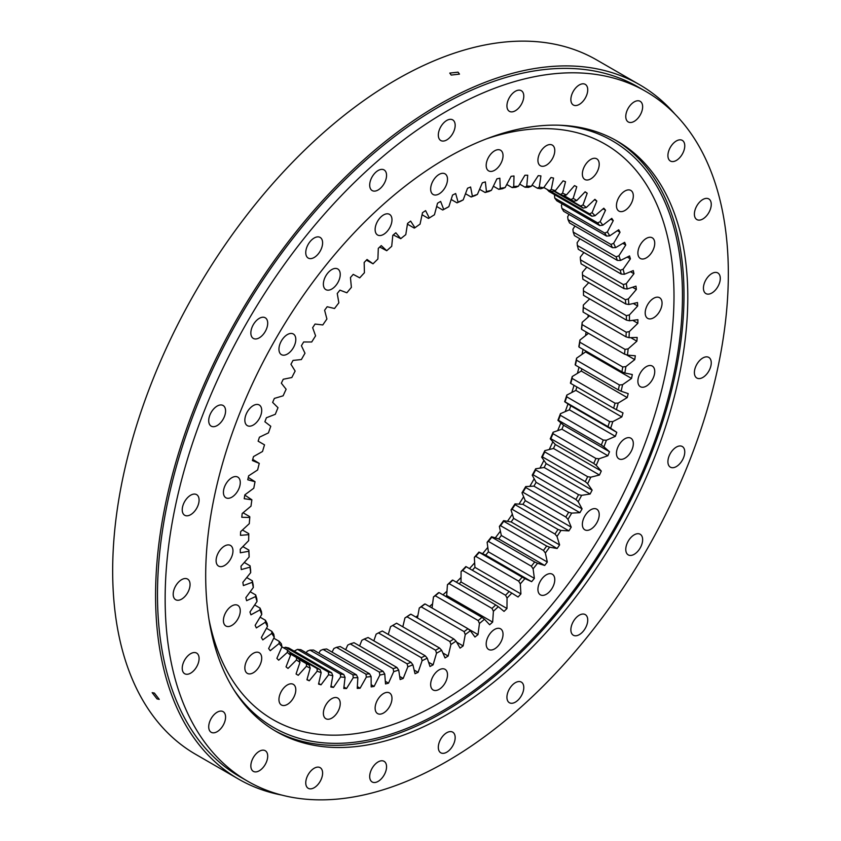 <?xml version="1.0" encoding="UTF-8"?>
<svg xmlns="http://www.w3.org/2000/svg" width="841" height="841" viewBox="0 0 841 841"><rect width="100%" height="100%" fill="white"/><g stroke="black" fill="none" stroke-linecap="round" stroke-linejoin="round"><path stroke-width="1.26" d="M439.076 202.313A281.199 162.355 -60 0 1 440.631 201.419L443.722 209.43A269.278 155.469 -60 0 1 448.852 206.686L452.574 195.049A281.199 162.355 -60 0 1 455.664 193.535L458.103 202.155A269.278 155.469 -60 0 1 463.202 199.885L467.533 188.247A281.199 162.355 -60 0 1 470.603 187.017L472.379 196.205A269.278 155.469 -60 0 1 477.415 194.408L482.335 182.833A281.199 162.355 -60 0 1 485.362 181.898L486.455 191.601A269.278 155.469 -60 0 1 491.417 190.297L496.894 178.849A281.199 162.355 -60 0 1 499.848 178.208L500.269 188.373A269.278 155.469 -60 0 1 505.115 187.564L511.107 176.316A281.199 162.355 -60 0 1 513.998 175.979L513.735 186.544A269.278 155.469 -60 0 1 518.424 186.229L524.921 175.243A281.199 162.355 -60 0 1 527.717 175.212L526.76 186.113A269.278 155.469 -60 0 1 531.291 186.303L538.24 175.653A281.199 162.355 -60 0 1 540.921 175.916L539.291 187.101A269.278 155.469 -60 0 1 543.622 187.785L550.992 177.514A281.199 162.355 -60 0 1 553.546 178.082L551.254 189.488A269.278 155.469 -60 0 1 555.365 190.665L563.102 180.847A281.199 162.355 -60 0 1 565.509 181.709L562.566 193.251A269.278 155.469 -60 0 1 566.435 194.933L574.498 185.609A281.199 162.355 -60 0 1 576.758 186.765L573.173 198.392A269.278 155.469 -60 0 1 576.779 200.547L585.126 191.78A281.199 162.355 -60 0 1 587.207 193.23L583.013 204.868A269.278 155.469 -60 0 1 586.324 207.496L594.913 199.328A281.199 162.355 -60 0 1 596.816 201.052L592.032 212.647A269.278 155.469 -60 0 1 595.039 215.727L603.806 208.211A281.199 162.355 -60 0 1 605.52 210.208L600.169 221.677A269.278 155.469 -60 0 1 602.85 225.199L611.754 218.376A281.199 162.355 -60 0 1 613.268 220.626L607.381 231.916A269.278 155.469 -60 0 1 609.725 235.848L618.713 229.761A281.199 162.355 -60 0 1 620.027 232.253L613.636 243.301A269.278 155.469 -60 0 1 615.623 247.622L624.653 242.303A281.199 162.355 -60 0 1 625.746 245.025L618.892 255.769A269.278 155.469 -60 0 1 620.511 260.458L629.52 255.937A281.199 162.355 -60 0 1 630.393 258.87L623.118 269.236A269.278 155.469 -60 0 1 624.369 274.271L633.294 270.571A281.199 162.355 -60 0 1 633.935 273.714L626.282 283.638A269.278 155.469 -60 0 1 627.155 288.989L635.964 286.14A281.199 162.355 -60 0 1 636.374 289.451L628.374 298.891A269.278 155.469 -60 0 1 628.858 304.516L637.499 302.529A281.199 162.355 -60 0 1 637.678 306.008L629.394 314.912A269.278 155.469 -60 0 1 629.488 320.778L637.909 319.675A281.199 162.355 -60 0 1 637.846 323.291L629.31 331.596A269.278 155.469 -60 0 1 629.015 337.683L637.173 337.451A281.199 162.355 -60 0 1 636.879 341.194L628.143 348.857A269.278 155.469 -60 0 1 627.46 355.123L635.302 355.775A281.199 162.355 -60 0 1 634.766 359.612L625.893 366.592A269.278 155.469 -60 0 1 624.831 373.005L632.306 374.529A281.199 162.355 -60 0 1 631.549 378.45L622.571 384.694A269.278 155.469 -60 0 1 621.131 391.223L628.195 393.62A281.199 162.355 -60 0 1 627.218 397.583L618.198 403.081A269.278 155.469 -60 0 1 616.39 409.672L623.013 412.92A281.199 162.355 -60 0 1 621.814 416.926L612.805 421.625A269.278 155.469 -60 0 1 610.64 428.248L616.779 432.337A281.199 162.355 -60 0 1 615.36 436.353L606.403 440.232A269.278 155.469 -60 0 1 603.901 446.855L609.515 451.754A281.199 162.355 -60 0 1 607.896 455.748L599.055 458.787A269.278 155.469 -60 0 1 596.216 465.367L601.283 471.055A281.199 162.355 -60 0 1 599.475 475.007L590.792 477.183A269.278 155.469 -60 0 1 587.628 483.691L592.127 490.124A281.199 162.355 -60 0 1 590.119 494.024L581.657 495.328A269.278 155.469 -60 0 1 578.198 501.709L582.088 508.868A281.199 162.355 -60 0 1 579.912 512.684L571.701 513.105A269.278 155.469 -60 0 1 567.969 519.339L571.228 527.17A281.199 162.355 -60 0 1 568.894 530.881L560.989 530.429A269.278 155.469 -60 0 1 556.994 536.463L559.612 544.926A281.199 162.355 -60 0 1 557.131 548.511L549.572 547.176A269.278 155.469 -60 0 1 545.346 552.989L547.312 562.03A281.199 162.355 -60 0 1 544.695 565.467L537.525 563.26A269.278 155.469 -60 0 1 533.099 568.821L534.382 578.387A281.199 162.355 -60 0 1 531.649 581.667L524.921 578.597A269.278 155.469 -60 0 1 520.306 583.875L520.915 593.914A281.199 162.355 -60 0 1 518.077 597.005L511.822 593.105A269.278 155.469 -60 0 1 507.049 598.046L506.976 608.506A281.199 162.355 -60 0 1 504.043 611.396L498.303 606.676A269.278 155.469 -60 0 1 493.404 611.27L492.647 622.098A281.199 162.355 -60 0 1 489.651 624.758L484.448 619.249A269.278 155.469 -60 0 1 479.444 623.475L478.014 634.587A281.199 162.355 -60 0 1 474.965 637.026L470.329 630.75A269.278 155.469 -60 0 1 465.252 634.577L463.149 645.92A281.199 162.355 -60 0 1 460.069 648.106L456.043 641.105A269.278 155.469 -60 0 1 450.923 644.511L448.158 656.033A281.199 162.355 -60 0 1 445.057 657.956L441.651 650.272A269.278 155.469 -60 0 1 439.076 651.775A269.278 155.469 -60 0 1 436.511 653.236L433.104 664.853A281.199 162.355 -60 0 1 430.003 666.503L427.239 658.188A269.278 155.469 -60 0 1 422.119 660.69L418.093 672.337A281.199 162.355 -60 0 1 415.012 673.715L412.899 664.8A269.278 155.469 -60 0 1 407.822 666.839L403.196 678.456A281.199 162.355 -60 0 1 400.148 679.539L398.718 670.077A269.278 155.469 -60 0 1 393.714 671.633L388.51 683.155A281.199 162.355 -60 0 1 385.514 683.943L384.757 673.998A269.278 155.469 -60 0 1 379.859 675.06L374.108 686.414A281.199 162.355 -60 0 1 371.186 686.908L371.112 676.532A269.278 155.469 -60 0 1 366.34 677.1L360.085 688.222A281.199 162.355 -60 0 1 357.246 688.411L357.856 677.657A269.278 155.469 -60 0 1 353.241 677.72L346.513 688.548A281.199 162.355 -60 0 1 343.78 688.443L345.062 677.383A269.278 155.469 -60 0 1 340.626 676.942L333.467 687.412A281.199 162.355 -60 0 1 330.849 687.002L332.805 675.701A269.278 155.469 -60 0 1 328.589 674.766L321.031 684.816A281.199 162.355 -60 0 1 318.55 684.101L321.167 672.621A269.278 155.469 -60 0 1 317.173 671.192L309.267 680.768A281.199 162.355 -60 0 1 306.933 679.759L310.192 668.164A269.278 155.469 -60 0 1 306.46 666.24L298.25 675.302A281.199 162.355 -60 0 1 296.074 673.998L299.964 662.351A269.278 155.469 -60 0 1 296.505 659.954L288.032 668.427A281.199 162.355 -60 0 1 286.035 666.85L290.534 655.213A269.278 155.469 -60 0 1 287.37 652.364L278.686 660.206A281.199 162.355 -60 0 1 276.878 658.345L281.945 646.803A269.278 155.469 -60 0 1 279.107 643.512L270.255 650.682A281.199 162.355 -60 0 1 268.636 648.558L274.261 637.163A269.278 155.469 -60 0 1 271.748 633.441L262.802 639.896A281.199 162.355 -60 0 1 261.383 637.52L267.522 626.345A269.278 155.469 -60 0 1 265.357 622.214L256.347 627.922A281.199 162.355 -60 0 1 255.149 625.315L261.772 614.414A269.278 155.469 -60 0 1 259.964 609.904L250.944 614.824A281.199 162.355 -60 0 1 249.956 611.996L257.031 601.441A269.278 155.469 -60 0 1 255.59 596.574L246.613 600.684A281.199 162.355 -60 0 1 245.856 597.646L253.33 587.491A269.278 155.469 -60 0 1 252.268 582.298L243.385 585.578A281.199 162.355 -60 0 1 242.86 582.34L250.692 572.647A269.278 155.469 -60 0 1 250.019 567.16L241.283 569.578A281.199 162.355 -60 0 1 240.989 566.182L249.136 557.005A269.278 155.469 -60 0 1 248.852 551.254L240.316 552.8A281.199 162.355 -60 0 1 240.253 549.247L248.673 540.647A269.278 155.469 -60 0 1 248.768 534.655L240.484 535.328A281.199 162.355 -60 0 1 240.652 531.649L249.293 523.659A269.278 155.469 -60 0 1 249.788 517.478L241.787 517.268A281.199 162.355 -60 0 1 242.197 513.473L251.007 506.145A269.278 155.469 -60 0 1 251.88 499.796L244.216 498.713A281.199 162.355 -60 0 1 244.857 494.834L253.793 488.211A269.278 155.469 -60 0 1 255.044 481.735L247.769 479.78A281.199 162.355 -60 0 1 248.642 475.827L257.64 469.951A269.278 155.469 -60 0 1 259.27 463.391L252.416 460.563A281.199 162.355 -60 0 1 253.509 456.579L262.529 451.48A269.278 155.469 -60 0 1 264.526 444.857L258.134 441.189A281.199 162.355 -60 0 1 259.449 437.183L268.437 432.894A269.278 155.469 -60 0 1 270.77 426.261L264.883 421.762A281.199 162.355 -60 0 1 266.408 417.756L275.312 414.298A269.278 155.469 -60 0 1 277.993 407.696L272.642 402.397A281.199 162.355 -60 0 1 274.355 398.413L283.123 395.806A269.278 155.469 -60 0 1 286.129 389.257L281.346 383.191A281.199 162.355 -60 0 1 283.249 379.259L291.838 377.514A269.278 155.469 -60 0 1 295.149 371.07L290.944 364.269A281.199 162.355 -60 0 1 293.036 360.411L301.383 359.549A269.278 155.469 -60 0 1 304.989 353.231L301.404 345.735A281.199 162.355 -60 0 1 303.664 341.972L311.727 341.982A269.278 155.469 -60 0 1 315.596 335.843L312.652 327.696A281.199 162.355 -60 0 1 315.06 324.048L322.797 324.941A269.278 155.469 -60 0 1 326.907 319.012L324.615 310.255A281.199 162.355 -60 0 1 327.17 306.734L334.529 308.51A269.278 155.469 -60 0 1 338.86 302.823L337.241 293.509A281.199 162.355 -60 0 1 339.922 290.145L346.87 292.784A269.278 155.469 -60 0 1 351.391 287.37L350.445 277.551A281.199 162.355 -60 0 1 353.241 274.366L359.727 277.856A269.278 155.469 -60 0 1 364.426 272.747L364.164 262.487A281.199 162.355 -60 0 1 367.044 259.491L373.047 263.811A269.278 155.469 -60 0 1 377.893 259.028L378.303 248.379A281.199 162.355 -60 0 1 381.267 245.604L386.744 250.723A269.278 155.469 -60 0 1 391.706 246.308L392.8 235.333A281.199 162.355 -60 0 1 395.827 232.778L400.736 238.676A269.278 155.469 -60 0 1 405.783 234.65L407.559 223.412A281.199 162.355 -60 0 1 410.629 221.099L414.96 227.743A269.278 155.469 -60 0 1 420.058 224.126L422.497 212.689A281.199 162.355 -60 0 1 425.588 210.628L429.309 217.977A269.278 155.469 -60 0 1 434.44 214.781L437.53 203.217A281.199 162.355 -60 0 1 439.076 202.313M331.806 289.031A11.921 6.886 -60 0 1 325.845 289.619A11.921 6.886 -60 0 1 324.016 280.064A11.921 6.886 -60 0 1 331.806 269.562A11.921 6.886 -60 0 1 337.767 268.973A11.921 6.886 -60 0 1 339.596 278.529A11.921 6.886 -60 0 1 331.806 289.031M287.37 354.05A11.921 6.886 -60 0 1 281.409 354.639A11.921 6.886 -60 0 1 279.59 345.094A11.921 6.886 -60 0 1 287.37 334.581A11.921 6.886 -60 0 1 293.33 333.993A11.921 6.886 -60 0 1 295.159 343.548A11.921 6.886 -60 0 1 287.37 354.05M253.278 425.041A11.921 6.886 -60 0 1 247.317 425.63A11.921 6.886 -60 0 1 245.488 416.085A11.921 6.886 -60 0 1 253.278 405.583A11.921 6.886 -60 0 1 259.238 404.984A11.921 6.886 -60 0 1 261.067 414.539A11.921 6.886 -60 0 1 253.278 425.041M231.843 497.168A11.921 6.886 -60 0 1 225.882 497.756A11.921 6.886 -60 0 1 224.063 488.211A11.921 6.886 -60 0 1 231.843 477.699A11.921 6.886 -60 0 1 237.803 477.11A11.921 6.886 -60 0 1 239.632 486.666A11.921 6.886 -60 0 1 231.843 497.168M224.536 565.509A11.921 6.886 -60 0 1 218.576 566.098A11.921 6.886 -60 0 1 216.747 556.542A11.921 6.886 -60 0 1 224.536 546.04A11.921 6.886 -60 0 1 230.497 545.452A11.921 6.886 -60 0 1 232.326 555.007A11.921 6.886 -60 0 1 224.536 565.509M231.843 625.41A11.921 6.886 -60 0 1 225.882 625.998A11.921 6.886 -60 0 1 224.063 616.442A11.921 6.886 -60 0 1 231.843 605.941A11.921 6.886 -60 0 1 237.803 605.352A11.921 6.886 -60 0 1 239.632 614.897A11.921 6.886 -60 0 1 231.843 625.41M253.278 672.779A11.921 6.886 -60 0 1 247.317 673.368A11.921 6.886 -60 0 1 245.488 663.822A11.921 6.886 -60 0 1 253.278 653.32A11.921 6.886 -60 0 1 259.238 652.721A11.921 6.886 -60 0 1 261.067 662.277A11.921 6.886 -60 0 1 253.278 672.779M287.37 704.401A11.921 6.886 -60 0 1 281.409 704.989A11.921 6.886 -60 0 1 279.59 695.444A11.921 6.886 -60 0 1 287.37 684.942A11.921 6.886 -60 0 1 293.33 684.353A11.921 6.886 -60 0 1 295.159 693.899A11.921 6.886 -60 0 1 287.37 704.401M331.806 718.119A11.921 6.886 -60 0 1 325.845 718.708A11.921 6.886 -60 0 1 324.016 709.163A11.921 6.886 -60 0 1 331.806 698.65A11.921 6.886 -60 0 1 337.767 698.062A11.921 6.886 -60 0 1 339.596 707.617A11.921 6.886 -60 0 1 331.806 718.119M383.549 713A11.921 6.886 -60 0 1 377.588 713.588A11.921 6.886 -60 0 1 375.769 704.033A11.921 6.886 -60 0 1 383.549 693.531A11.921 6.886 -60 0 1 389.509 692.942A11.921 6.886 -60 0 1 391.338 702.487A11.921 6.886 -60 0 1 383.549 713M439.076 689.378A11.921 6.886 -60 0 1 433.115 689.967A11.921 6.886 -60 0 1 431.296 680.411A11.921 6.886 -60 0 1 439.076 669.909A11.921 6.886 -60 0 1 445.036 669.32A11.921 6.886 -60 0 1 446.865 678.876A11.921 6.886 -60 0 1 439.076 689.378M494.613 648.874A11.921 6.886 -60 0 1 488.653 649.462A11.921 6.886 -60 0 1 486.823 639.917A11.921 6.886 -60 0 1 494.613 629.415A11.921 6.886 -60 0 1 500.563 628.826A11.921 6.886 -60 0 1 502.392 638.372A11.921 6.886 -60 0 1 494.613 648.874M546.356 594.251A11.921 6.886 -60 0 1 540.395 594.839A11.921 6.886 -60 0 1 538.566 585.294A11.921 6.886 -60 0 1 546.356 574.792A11.921 6.886 -60 0 1 552.316 574.203A11.921 6.886 -60 0 1 554.135 583.749A11.921 6.886 -60 0 1 546.356 594.251M590.781 529.231A11.921 6.886 -60 0 1 584.831 529.819A11.921 6.886 -60 0 1 583.002 520.264A11.921 6.886 -60 0 1 590.781 509.762A11.921 6.886 -60 0 1 596.742 509.173A11.921 6.886 -60 0 1 598.571 518.729A11.921 6.886 -60 0 1 590.781 529.231M624.884 458.24A11.921 6.886 -60 0 1 618.923 458.829A11.921 6.886 -60 0 1 617.094 449.273A11.921 6.886 -60 0 1 624.884 438.771A11.921 6.886 -60 0 1 630.845 438.182A11.921 6.886 -60 0 1 632.674 447.738A11.921 6.886 -60 0 1 624.884 458.24M646.319 386.114A11.921 6.886 -60 0 1 640.358 386.702A11.921 6.886 -60 0 1 638.529 377.157A11.921 6.886 -60 0 1 646.319 366.644A11.921 6.886 -60 0 1 652.28 366.056A11.921 6.886 -60 0 1 654.098 375.612A11.921 6.886 -60 0 1 646.319 386.114M653.625 317.772A11.921 6.886 -60 0 1 647.665 318.361A11.921 6.886 -60 0 1 645.835 308.815A11.921 6.886 -60 0 1 653.625 298.313A11.921 6.886 -60 0 1 659.586 297.714A11.921 6.886 -60 0 1 661.415 307.27A11.921 6.886 -60 0 1 653.625 317.772M646.319 257.872A11.921 6.886 -60 0 1 640.358 258.471A11.921 6.886 -60 0 1 638.529 248.915A11.921 6.886 -60 0 1 646.319 238.413A11.921 6.886 -60 0 1 652.28 237.824A11.921 6.886 -60 0 1 654.098 247.37A11.921 6.886 -60 0 1 646.319 257.872M624.884 210.502A11.921 6.886 -60 0 1 618.923 211.091A11.921 6.886 -60 0 1 617.094 201.535A11.921 6.886 -60 0 1 624.884 191.033A11.921 6.886 -60 0 1 630.845 190.444A11.921 6.886 -60 0 1 632.674 200A11.921 6.886 -60 0 1 624.884 210.502M590.781 178.881A11.921 6.886 -60 0 1 584.831 179.469A11.921 6.886 -60 0 1 583.002 169.914A11.921 6.886 -60 0 1 590.781 159.412A11.921 6.886 -60 0 1 596.742 158.823A11.921 6.886 -60 0 1 598.571 168.379A11.921 6.886 -60 0 1 590.781 178.881M546.356 165.162A11.921 6.886 -60 0 1 540.395 165.751A11.921 6.886 -60 0 1 538.566 156.205A11.921 6.886 -60 0 1 546.356 145.693A11.921 6.886 -60 0 1 552.316 145.104A11.921 6.886 -60 0 1 554.135 154.66A11.921 6.886 -60 0 1 546.356 165.162M494.613 170.281A11.921 6.886 -60 0 1 488.653 170.881A11.921 6.886 -60 0 1 486.823 161.325A11.921 6.886 -60 0 1 494.613 150.823A11.921 6.886 -60 0 1 500.563 150.234A11.921 6.886 -60 0 1 502.392 159.779A11.921 6.886 -60 0 1 494.613 170.281M383.549 234.408A11.921 6.886 -60 0 1 377.588 234.996A11.921 6.886 -60 0 1 375.769 225.441A11.921 6.886 -60 0 1 383.549 214.939A11.921 6.886 -60 0 1 389.509 214.35A11.921 6.886 -60 0 1 391.338 223.906A11.921 6.886 -60 0 1 383.549 234.408M439.076 193.903A11.921 6.886 -60 0 1 433.115 194.492A11.921 6.886 -60 0 1 431.296 184.946A11.921 6.886 -60 0 1 439.076 174.434A11.921 6.886 -60 0 1 445.036 173.845A11.921 6.886 -60 0 1 446.865 183.401A11.921 6.886 -60 0 1 439.076 193.903M439.496 647.98L396.584 623.213A267.112 154.218 -60 0 1 394.639 624.348A267.112 154.218 -60 0 1 392.694 625.462L435.596 650.23A267.112 154.218 120 0 0 437.551 649.115A267.112 154.218 120 0 0 439.496 647.98L441.651 650.272M588.753 282.639L583.412 288.368L583.433 290.87A267.112 154.218 -60 0 1 583.507 295.328L626.419 320.106A267.112 154.218 120 0 0 626.345 315.648L583.433 290.87M586.818 267.144L582.403 272.347L582.477 274.954A267.112 154.218 -60 0 1 582.845 279.223L625.757 304A267.112 154.218 120 0 0 625.389 299.732L582.477 274.954M583.854 252.5L580.311 257.094L580.437 259.795A267.112 154.218 -60 0 1 581.099 263.843L624.011 288.621A267.112 154.218 120 0 0 623.349 284.573L580.437 259.795M579.891 238.77L577.136 242.692L577.347 245.467A267.112 154.218 -60 0 1 578.293 249.283L621.205 274.061A267.112 154.218 120 0 0 620.248 270.245L577.347 245.467M574.939 226.05L572.921 229.225L573.194 232.063A267.112 154.218 -60 0 1 574.435 235.617L617.336 260.395A267.112 154.218 120 0 0 616.106 256.841L573.194 232.063M569.021 214.402L567.664 216.757L568.032 219.659A267.112 154.218 -60 0 1 569.536 222.939L612.448 247.706A267.112 154.218 120 0 0 610.944 244.437L568.032 219.659M562.177 203.9L561.41 205.372L561.872 208.326A267.112 154.218 -60 0 1 563.649 211.301L606.55 236.069A267.112 154.218 120 0 0 604.784 233.094L561.872 208.326M554.45 194.597L554.755 198.119A267.112 154.218 -60 0 1 556.784 200.778L599.696 225.556A267.112 154.218 120 0 0 597.657 222.897L554.755 198.119M294.161 651.123L297.493 649.378A267.112 154.218 -60 0 0 300.857 649.704L343.769 674.482L345.062 677.383M306.25 652.816L307.259 651.176L310.024 650.093A267.112 154.218 -60 0 0 313.525 650.04L356.437 674.818L357.856 677.657M318.907 653.152L320.368 650.556L323.039 649.41A267.112 154.218 -60 0 0 326.655 648.979L369.567 673.757L371.112 676.532M332.069 652.101L333.877 648.516L336.463 647.328A267.112 154.218 -60 0 0 340.174 646.529L383.086 671.297L384.757 673.998M345.662 649.694L347.732 645.089L350.213 643.88A267.112 154.218 -60 0 0 354.008 642.703L396.92 667.47L398.718 670.077M359.612 645.93L361.851 640.295L364.227 639.055A267.112 154.218 -60 0 0 368.074 637.51L410.986 662.288L412.899 664.8M373.835 640.842L376.148 634.146L378.418 632.905A267.112 154.218 -60 0 0 382.298 631.002L425.21 655.78L427.239 658.188M388.269 634.45L390.539 626.692L392.694 625.462M393.872 624.789A269.278 155.469 120 0 0 395.669 623.728L396.584 623.213M402.818 626.808L404.942 617.967A269.278 155.469 120 0 0 410.061 614.561L410.86 614.172A267.112 154.218 -60 0 1 406.981 616.758L449.893 641.525A267.112 154.218 120 0 0 453.772 638.95L410.86 614.172M417.441 617.967L419.281 608.032A269.278 155.469 120 0 0 424.358 604.206L425.052 603.943A267.112 154.218 -60 0 1 421.204 606.845L464.106 631.623A267.112 154.218 120 0 0 467.953 628.721L425.052 603.943M432.043 607.98L433.472 596.931A269.278 155.469 120 0 0 438.476 592.705L439.055 592.579A267.112 154.218 -60 0 1 435.27 595.785L478.172 620.563A267.112 154.218 120 0 0 481.967 617.357L439.055 592.579M492.647 622.098L446.676 595.554A281.199 162.355 -60 0 1 445.698 596.416M446.676 595.554L447.433 584.726A269.278 155.469 120 0 0 452.332 580.132L452.815 580.153A267.112 154.218 -60 0 1 449.105 583.643L492.006 608.411A267.112 154.218 120 0 0 495.727 604.931L452.815 580.153M506.976 608.506L461.005 581.972A281.199 162.355 -60 0 1 459.144 583.812M461.005 581.972L461.078 571.502A269.278 155.469 120 0 0 465.851 566.561L466.24 566.729A267.112 154.218 -60 0 1 462.624 570.482L505.536 595.249A267.112 154.218 120 0 0 509.152 591.507L466.24 566.729M520.915 593.914L474.944 567.37A281.199 162.355 -60 0 1 472.306 570.23M474.944 567.37L474.335 557.331A269.278 155.469 120 0 0 478.95 552.064L479.254 552.39A267.112 154.218 -60 0 1 475.754 556.374L518.666 581.152A267.112 154.218 120 0 0 522.166 577.157L479.254 552.39M534.382 578.387L488.411 551.854A281.199 162.355 -60 0 1 485.678 555.123L478.95 552.064M488.411 551.854L487.128 542.277A269.278 155.469 120 0 0 491.554 536.726L491.785 537.21A267.112 154.218 -60 0 1 488.421 541.415L531.333 566.193A267.112 154.218 120 0 0 534.687 561.977L491.785 537.21M547.312 562.03L501.331 535.486A281.199 162.355 -60 0 1 498.713 538.923L491.554 536.726M501.331 535.486L499.375 526.445A269.278 155.469 120 0 0 503.601 520.632L503.748 521.273A267.112 154.218 -60 0 1 500.553 525.678L543.465 550.456A267.112 154.218 120 0 0 546.661 546.051L503.748 521.273M559.612 544.926L513.641 518.382A281.199 162.355 -60 0 1 511.16 521.967L503.601 520.632M513.641 518.382L511.023 509.919A269.278 155.469 120 0 0 515.007 503.885L515.102 504.684A267.112 154.218 -60 0 1 512.074 509.257L554.986 534.035A267.112 154.218 120 0 0 558.014 529.462L515.102 504.684M571.228 527.17L525.257 500.626A281.199 162.355 -60 0 1 522.923 504.337L515.007 503.885M525.257 500.626L521.988 492.794A269.278 155.469 120 0 0 525.72 486.571L525.762 487.528A267.112 154.218 -60 0 1 522.923 492.248L565.835 517.026A267.112 154.218 120 0 0 568.663 512.306L525.762 487.528M582.088 508.868L536.116 482.324A281.199 162.355 -60 0 1 533.94 486.14L525.72 486.571M536.116 482.324L532.227 475.165A269.278 155.469 120 0 0 535.675 468.784L535.664 469.909A267.112 154.218 -60 0 1 533.047 474.745L575.948 499.522A267.112 154.218 120 0 0 578.576 494.687L535.664 469.909M592.127 490.124L546.156 463.58A281.199 162.355 -60 0 1 544.148 467.48L535.675 468.784M546.156 463.58L541.657 457.147A269.278 155.469 120 0 0 544.81 450.639L544.758 451.922A267.112 154.218 -60 0 1 542.371 456.852L585.273 481.63A267.112 154.218 120 0 0 587.67 476.7L544.758 451.922M601.283 471.055L555.312 444.511A281.199 162.355 -60 0 1 553.494 448.463L544.81 450.639M555.312 444.511L550.235 438.823A269.278 155.469 120 0 0 553.084 432.242L553 433.683A267.112 154.218 -60 0 1 550.844 438.666L593.757 463.444A267.112 154.218 120 0 0 595.912 458.45L553 433.683M609.515 451.754L563.544 425.21A281.199 162.355 -60 0 1 561.925 429.204L553.084 432.242M563.544 425.21L557.919 420.311A269.278 155.469 120 0 0 560.432 413.688L560.327 415.275A267.112 154.218 -60 0 1 558.424 420.3L601.336 445.068A267.112 154.218 120 0 0 603.239 440.053L560.327 415.275M616.779 432.337L570.797 405.793A281.199 162.355 -60 0 1 569.389 409.809L560.432 413.688M570.797 405.793L564.658 401.714A269.278 155.469 120 0 0 566.823 395.081L566.718 396.826A267.112 154.218 -60 0 1 565.068 401.851L607.98 426.618A267.112 154.218 120 0 0 609.62 421.593L566.718 396.826M576.873 386.965A281.199 162.355 -60 0 1 575.843 390.382L566.823 395.081M570.745 383.422L570.419 383.128A269.278 155.469 120 0 0 572.227 376.537L572.111 378.418A267.112 154.218 -60 0 1 570.745 383.422L613.646 408.2A267.112 154.218 120 0 0 615.023 403.196L572.111 378.418M581.804 368.821A281.199 162.355 -60 0 1 581.247 371.039L572.227 376.537M575.402 365.131L575.16 364.679A269.278 155.469 120 0 0 576.6 358.161L576.495 360.179A267.112 154.218 -60 0 1 575.402 365.131L618.314 389.898A267.112 154.218 120 0 0 619.397 384.957L576.495 360.179M585.757 350.96A281.199 162.355 -60 0 1 585.567 351.906L576.6 358.161M579.029 347.07L578.86 346.46A269.278 155.469 120 0 0 579.922 340.048L579.827 342.203A267.112 154.218 -60 0 1 579.029 347.07L621.93 371.838A267.112 154.218 120 0 0 622.739 366.981L579.827 342.203M588.479 333.32L579.922 340.048M581.594 329.346L581.488 328.579A269.278 155.469 120 0 0 582.172 322.313L582.109 324.594A267.112 154.218 -60 0 1 581.594 329.346L624.506 354.124A267.112 154.218 120 0 0 625.021 349.372L582.109 324.594M589.573 315.817L582.172 322.313M583.086 312.064L583.044 311.138A269.278 155.469 120 0 0 583.339 305.052L583.307 307.449A267.112 154.218 -60 0 1 583.086 312.064L625.998 336.842A267.112 154.218 120 0 0 626.219 332.227L583.307 307.449M589.667 298.891L583.339 305.052M546.902 189.288A267.112 154.218 -60 0 1 548.994 191.443L591.896 216.211A267.112 154.218 120 0 0 589.625 213.877L549.562 190.749M553.841 191.138L583.223 208.105A267.112 154.218 120 0 0 580.721 206.108L560.737 194.576M555.365 190.665L552.421 191.58A267.112 154.218 120 0 0 549.299 190.676L543.822 187.511M563.922 195.617L573.72 201.272A267.112 154.218 120 0 0 571.102 199.695A267.112 154.218 120 0 0 570.986 199.632L563.996 195.596M566.435 194.933L563.428 195.753A267.112 154.218 120 0 0 560.495 194.481L554.408 190.96M543.622 187.785L540.752 188.783A267.112 154.218 120 0 0 537.473 188.258L532.059 185.136M531.291 186.303L528.495 187.364A267.112 154.218 120 0 0 525.057 187.228L519.675 184.116M518.424 186.229L515.712 187.354A267.112 154.218 120 0 0 512.148 187.585L506.755 184.473M505.115 187.564L502.487 188.731A267.112 154.218 120 0 0 498.818 189.351L493.373 186.208M491.417 190.297L488.884 191.496A267.112 154.218 120 0 0 485.131 192.494L479.591 189.299M477.415 194.408L474.986 195.638A267.112 154.218 120 0 0 471.17 197.004L465.494 193.724M463.202 199.885L460.879 201.125A267.112 154.218 120 0 0 457.01 202.849L451.154 199.464M244.279 562.482L250.082 565.835A267.112 154.218 120 0 0 250.597 569.998L250.692 572.647M246.728 577.567L252.353 580.816A267.112 154.218 120 0 0 253.162 584.747L253.33 587.491M250.187 591.759L255.696 594.934A267.112 154.218 120 0 0 256.789 598.624L257.031 601.441M254.644 604.994L260.079 608.127A267.112 154.218 120 0 0 261.446 611.544L261.772 614.414M260.09 617.178L265.472 620.29A267.112 154.218 120 0 0 267.112 623.423L267.522 626.345M266.471 628.269L271.853 631.381A267.112 154.218 120 0 0 273.756 634.198L274.261 637.163M273.756 638.182L279.18 641.315A267.112 154.218 120 0 0 281.346 643.817L281.945 646.803M281.924 646.866L287.422 650.051A267.112 154.218 120 0 0 289.819 652.206L290.534 655.213M299.196 659.533L306.429 663.707A267.112 154.218 120 0 0 309.257 665.157L298.923 659.197M299.964 662.351L299.144 659.333A267.112 154.218 120 0 1 296.526 657.525L290.219 653.878M288.726 647.98A267.112 154.218 -60 0 1 285.52 647.265L328.432 672.043A267.112 154.218 120 0 0 331.638 672.747L288.726 647.98M289.619 652.038L320.106 669.636A267.112 154.218 120 0 1 317.089 668.553L289.987 652.91M297.493 649.378L340.405 674.146A267.112 154.218 120 0 0 343.769 674.482M310.024 650.093L352.936 674.86A267.112 154.218 120 0 0 356.437 674.818M323.039 649.41L365.951 674.177A267.112 154.218 120 0 0 369.567 673.757M336.463 647.328L379.365 672.106A267.112 154.218 120 0 0 383.086 671.297M350.213 643.88L393.125 668.648A267.112 154.218 120 0 0 396.92 667.47M364.227 639.055L407.139 663.833A267.112 154.218 120 0 0 410.986 662.288M378.418 632.905L421.32 657.683A267.112 154.218 120 0 0 425.21 655.78M414.96 227.743L414.214 228.069L407.443 224.158M400.736 238.676L393.273 234.933M386.744 250.723L379.733 247.033M373.047 263.811L366.424 260.142M264.526 444.857L258.145 441.178M259.27 463.391L252.731 459.407M255.044 481.735L248.284 477.425M251.88 499.796L244.815 495.118M249.788 517.478L249.714 516.626L243.038 512.779M248.768 534.655L248.747 533.646L242.439 529.998M249.136 557.005L249.094 554.44A267.112 154.218 120 0 1 248.873 550.088L242.849 546.597M626.345 315.648L629.394 314.912M626.419 320.106L629.488 320.778M625.389 299.732L628.374 298.891M625.757 304L628.858 304.516M623.349 284.573L626.282 283.638M624.011 288.621L627.155 288.989M620.248 270.245L623.118 269.236M621.205 274.061L624.369 274.271M616.106 256.841L618.892 255.769M617.336 260.395L620.511 260.458M610.944 244.437L613.636 243.301M612.448 247.706L615.623 247.622M604.784 233.094L607.381 231.916M606.55 236.069L609.725 235.848M597.657 222.897L600.169 221.677M599.696 225.556L602.85 225.199M589.625 213.877L592.032 212.647M591.896 216.211L595.039 215.727M580.721 206.108L583.013 204.868M583.223 208.105L586.324 207.496M549.299 190.676L551.254 189.488M570.986 199.632L573.173 198.392M573.72 201.272L576.779 200.547M560.495 194.481L562.566 193.251M537.473 188.258L539.291 187.101M525.057 187.228L526.76 186.113M512.148 187.585L513.735 186.544M498.818 189.351L500.269 188.373M485.131 192.494L486.455 191.601M471.17 197.004L472.379 196.205M457.01 202.849L458.103 202.155M453.772 638.95L456.043 641.105M449.893 641.525L450.923 644.511M467.953 628.721L470.329 630.75M464.106 631.623L465.252 634.577M481.967 617.357L484.448 619.249M478.172 620.563L479.444 623.475M495.727 604.931L498.303 606.676M492.006 608.411L493.404 611.27M509.152 591.507L511.822 593.105M505.536 595.249L507.049 598.046M522.166 577.157L524.921 578.597M518.666 581.152L520.306 583.875M534.687 561.977L537.525 563.26M531.333 566.193L533.099 568.821M546.661 546.051L549.572 547.176M543.465 550.456L545.346 552.989M568.663 512.306L571.701 513.105M565.835 517.026L567.969 519.339M554.986 534.035L556.994 536.463M558.014 529.462L560.989 530.429M587.67 476.7L590.792 477.183M585.273 481.63L587.628 483.691M575.948 499.522L578.198 501.709M578.576 494.687L581.657 495.328M595.912 458.45L599.055 458.787M593.757 463.444L596.216 465.367M603.239 440.053L606.403 440.232M601.336 445.068L603.901 446.855M609.62 421.593L612.805 421.625M607.98 426.618L610.64 428.248M615.023 403.196L618.198 403.081M613.646 408.2L616.39 409.672M619.397 384.957L622.571 384.694M618.314 389.898L621.131 391.223M622.739 366.981L625.893 366.592M621.93 371.838L624.831 373.005M625.021 349.372L628.143 348.857M624.506 354.124L627.46 355.123M625.998 336.842L629.015 337.683M626.219 332.227L629.31 331.596M250.082 565.835L250.019 567.16M252.353 580.816L252.268 582.298M255.696 594.934L255.59 596.574M260.079 608.127L259.964 609.904M265.472 620.29L265.357 622.214M271.853 631.381L271.748 633.441M279.18 641.315L279.107 643.512M287.422 650.051L287.37 652.364M309.257 665.157L310.192 668.164M306.429 663.707L306.46 666.24M296.526 657.525L296.505 659.954M331.638 672.747L332.805 675.701M328.432 672.043L328.589 674.766M317.089 668.553L317.173 671.192M320.106 669.636L321.167 672.621M340.405 674.146L340.626 676.942M352.936 674.86L353.241 677.72M365.951 674.177L366.34 677.1M379.365 672.106L379.859 675.06M393.125 668.648L393.714 671.633M407.139 663.833L407.822 666.839M421.32 657.683L422.119 660.69M435.596 650.23L436.511 653.236M248.873 550.088L248.852 551.254M404.942 617.967L406.981 616.758M419.281 608.032L421.204 606.845M433.472 596.931L435.27 595.785M447.433 584.726L449.105 583.643M461.078 571.502L462.624 570.482M474.335 557.331L475.754 556.374M487.128 542.277L488.421 541.415M499.375 526.445L500.553 525.678M521.988 492.794L522.923 492.248M511.023 509.919L512.074 509.257M541.657 457.147L542.371 456.852M532.227 475.165L533.047 474.745M550.235 438.823L550.844 438.666M283.659 647.875L285.52 647.265M448.852 206.686L446.645 207.927A267.112 154.218 120 0 0 442.744 210.008L436.658 206.487M442.744 210.008L443.722 209.43M429.309 217.977L428.458 218.429L422.056 214.739M402.25 626.482A284.447 164.226 120 0 0 403.018 625.977M415.832 617.042A284.447 164.226 120 0 0 417.893 615.507M429.436 606.477A284.447 164.226 120 0 0 432.568 603.88M442.976 594.839A284.447 164.226 120 0 0 446.981 591.181M456.348 582.193A284.447 164.226 120 0 0 461.036 577.473M469.457 568.59A284.447 164.226 120 0 0 474.66 562.839M482.566 553.704A284.447 164.226 120 0 0 487.812 547.354M495.296 537.872A284.447 164.226 120 0 0 500.395 531.123M507.459 521.315A284.447 164.226 120 0 0 512.348 514.219M519.002 504.106A284.447 164.226 120 0 0 523.628 496.737M529.851 486.35A284.447 164.226 120 0 0 534.172 478.76M539.943 468.132A284.447 164.226 120 0 0 543.927 460.405M549.247 449.536A284.447 164.226 120 0 0 552.842 441.746M557.688 430.666A284.447 164.226 120 0 0 560.873 422.886M565.226 411.606A284.447 164.226 120 0 0 567.99 403.922M571.817 392.484A284.447 164.226 120 0 0 574.035 385.325M577.42 373.372A284.447 164.226 120 0 0 579.018 367.212M582.004 354.387A284.447 164.226 120 0 0 583.044 349.393M585.546 335.622A284.447 164.226 120 0 0 586.114 331.953M587.996 317.194A284.447 164.226 120 0 0 588.216 315.028M433.104 664.853L428.595 662.245M418.093 672.337L414.15 670.067M403.196 678.456L399.675 676.416M388.51 683.155L385.315 681.305M374.108 686.414L371.175 684.711M360.085 688.222L357.351 686.634M346.513 688.548L343.937 687.065M333.467 687.412L331.028 686.004M309.267 680.768L307.018 679.465M321.031 684.816L318.686 683.47M636.879 341.194L630.718 337.64M634.766 359.612L626.345 354.744M631.549 378.45L585.567 351.906M627.218 397.583L581.247 371.039M621.814 416.926L575.843 390.382M615.36 436.353L569.389 409.809M607.896 455.748L561.925 429.204M599.475 475.007L553.494 448.463M579.912 512.684L533.94 486.14M590.119 494.024L544.148 467.48M557.131 548.511L511.16 521.967M568.894 530.881L522.923 504.337M544.695 565.467L498.713 538.923M531.649 581.667L485.678 555.123M478.014 634.587L468.195 628.921M463.149 645.92L456.652 642.167M448.158 656.033L442.839 652.963M587.207 193.23L584.979 191.937M596.816 201.052L594.503 199.716M605.52 210.208L603.102 208.81M613.268 220.626L610.734 219.154M620.027 232.253L617.326 230.697M625.746 245.025L622.855 243.364M630.393 258.87L627.26 257.073M633.935 273.714L630.508 271.727M636.374 289.451L632.548 287.244M637.678 306.008L633.326 303.496M637.846 323.291L632.758 320.347M154.397 693.079L159.243 699.365L157.036 698.913L152.168 692.658L154.397 693.079M458.051 72.158L459.48 74.124L451.207 75.07L449.777 73.083L458.051 72.158M515.354 110.749A11.921 6.886 -60 0 1 509.404 111.338A11.921 6.886 -60 0 1 507.575 101.782A11.921 6.886 -60 0 1 515.354 91.28A11.921 6.886 -60 0 1 521.315 90.691A11.921 6.886 -60 0 1 523.144 100.247A11.921 6.886 -60 0 1 515.354 110.749M579.302 104.41A11.921 6.886 -60 0 1 573.341 105.009A11.921 6.886 -60 0 1 571.512 95.454A11.921 6.886 -60 0 1 579.302 84.952A11.921 6.886 -60 0 1 585.262 84.363A11.921 6.886 -60 0 1 587.092 93.908A11.921 6.886 -60 0 1 579.302 104.41M634.209 121.367A11.921 6.886 -60 0 1 628.248 121.956A11.921 6.886 -60 0 1 626.419 112.4A11.921 6.886 -60 0 1 634.209 101.898A11.921 6.886 -60 0 1 640.169 101.309A11.921 6.886 -60 0 1 641.998 110.865A11.921 6.886 -60 0 1 634.209 121.367M676.343 160.442A11.921 6.886 -60 0 1 670.382 161.03A11.921 6.886 -60 0 1 668.553 151.485A11.921 6.886 -60 0 1 676.343 140.973A11.921 6.886 -60 0 1 682.303 140.384A11.921 6.886 -60 0 1 684.122 149.94A11.921 6.886 -60 0 1 676.343 160.442M702.824 218.986A11.921 6.886 -60 0 1 696.863 219.575A11.921 6.886 -60 0 1 695.034 210.019A11.921 6.886 -60 0 1 702.824 199.517A11.921 6.886 -60 0 1 708.784 198.928A11.921 6.886 -60 0 1 710.613 208.484A11.921 6.886 -60 0 1 702.824 218.986M711.854 293.004A11.921 6.886 -60 0 1 705.904 293.593A11.921 6.886 -60 0 1 704.075 284.037A11.921 6.886 -60 0 1 711.854 273.535A11.921 6.886 -60 0 1 717.815 272.947A11.921 6.886 -60 0 1 719.644 282.492A11.921 6.886 -60 0 1 711.854 293.004M702.824 377.451A11.921 6.886 -60 0 1 696.863 378.04A11.921 6.886 -60 0 1 695.034 368.484A11.921 6.886 -60 0 1 702.824 357.982A11.921 6.886 -60 0 1 708.784 357.393A11.921 6.886 -60 0 1 710.613 366.949A11.921 6.886 -60 0 1 702.824 377.451M676.343 466.576A11.921 6.886 -60 0 1 670.382 467.165A11.921 6.886 -60 0 1 668.553 457.609A11.921 6.886 -60 0 1 676.343 447.107A11.921 6.886 -60 0 1 682.303 446.518A11.921 6.886 -60 0 1 684.122 456.074A11.921 6.886 -60 0 1 676.343 466.576M634.209 554.303A11.921 6.886 -60 0 1 628.248 554.892A11.921 6.886 -60 0 1 626.419 545.336A11.921 6.886 -60 0 1 634.209 534.834A11.921 6.886 -60 0 1 640.169 534.245A11.921 6.886 -60 0 1 641.998 543.801A11.921 6.886 -60 0 1 634.209 554.303M579.302 634.65A11.921 6.886 -60 0 1 573.341 635.239A11.921 6.886 -60 0 1 571.512 625.693A11.921 6.886 -60 0 1 579.302 615.181A11.921 6.886 -60 0 1 585.262 614.592A11.921 6.886 -60 0 1 587.092 624.148A11.921 6.886 -60 0 1 579.302 634.65M515.354 702.151A11.921 6.886 -60 0 1 509.404 702.74A11.921 6.886 -60 0 1 507.575 693.184A11.921 6.886 -60 0 1 515.354 682.682A11.921 6.886 -60 0 1 521.315 682.093A11.921 6.886 -60 0 1 523.144 691.649A11.921 6.886 -60 0 1 515.354 702.151M446.739 752.201A11.921 6.886 -60 0 1 440.779 752.79A11.921 6.886 -60 0 1 438.96 743.234A11.921 6.886 -60 0 1 446.739 732.732A11.921 6.886 -60 0 1 452.7 732.143A11.921 6.886 -60 0 1 454.529 741.688A11.921 6.886 -60 0 1 446.739 752.201M378.124 781.384A11.921 6.886 -60 0 1 372.164 781.972A11.921 6.886 -60 0 1 370.334 772.416A11.921 6.886 -60 0 1 378.124 761.914A11.921 6.886 -60 0 1 384.085 761.326A11.921 6.886 -60 0 1 385.914 770.882A11.921 6.886 -60 0 1 378.124 781.384M314.187 787.712A11.921 6.886 -60 0 1 308.226 788.301A11.921 6.886 -60 0 1 306.397 778.755A11.921 6.886 -60 0 1 314.187 768.253A11.921 6.886 -60 0 1 320.148 767.654A11.921 6.886 -60 0 1 321.966 777.21A11.921 6.886 -60 0 1 314.187 787.712M259.28 770.766A11.921 6.886 -60 0 1 253.32 771.355A11.921 6.886 -60 0 1 251.491 761.799A11.921 6.886 -60 0 1 259.28 751.297A11.921 6.886 -60 0 1 265.241 750.708A11.921 6.886 -60 0 1 267.06 760.264A11.921 6.886 -60 0 1 259.28 770.766M217.146 731.691A11.921 6.886 -60 0 1 211.186 732.28A11.921 6.886 -60 0 1 209.356 722.724A11.921 6.886 -60 0 1 217.146 712.222A11.921 6.886 -60 0 1 223.107 711.633A11.921 6.886 -60 0 1 224.936 721.179A11.921 6.886 -60 0 1 217.146 731.691M190.655 673.147A11.921 6.886 -60 0 1 184.705 673.736A11.921 6.886 -60 0 1 182.875 664.18A11.921 6.886 -60 0 1 190.655 653.678A11.921 6.886 -60 0 1 196.615 653.089A11.921 6.886 -60 0 1 198.444 662.645A11.921 6.886 -60 0 1 190.655 673.147M181.624 599.128A11.921 6.886 -60 0 1 175.664 599.717A11.921 6.886 -60 0 1 173.835 590.172A11.921 6.886 -60 0 1 181.624 579.659A11.921 6.886 -60 0 1 187.585 579.071A11.921 6.886 -60 0 1 189.414 588.626A11.921 6.886 -60 0 1 181.624 599.128M190.655 514.681A11.921 6.886 -60 0 1 184.705 515.27A11.921 6.886 -60 0 1 182.875 505.714A11.921 6.886 -60 0 1 190.655 495.212A11.921 6.886 -60 0 1 196.615 494.624A11.921 6.886 -60 0 1 198.444 504.18A11.921 6.886 -60 0 1 190.655 514.681M217.146 425.557A11.921 6.886 -60 0 1 211.186 426.145A11.921 6.886 -60 0 1 209.356 416.589A11.921 6.886 -60 0 1 217.146 406.087A11.921 6.886 -60 0 1 223.107 405.499A11.921 6.886 -60 0 1 224.936 415.055A11.921 6.886 -60 0 1 217.146 425.557M259.28 337.83A11.921 6.886 -60 0 1 253.32 338.418A11.921 6.886 -60 0 1 251.491 328.873A11.921 6.886 -60 0 1 259.28 318.361A11.921 6.886 -60 0 1 265.241 317.772A11.921 6.886 -60 0 1 267.06 327.328A11.921 6.886 -60 0 1 259.28 337.83M314.187 257.483A11.921 6.886 -60 0 1 308.226 258.071A11.921 6.886 -60 0 1 306.397 248.516A11.921 6.886 -60 0 1 314.187 238.014A11.921 6.886 -60 0 1 320.148 237.425A11.921 6.886 -60 0 1 321.966 246.97A11.921 6.886 -60 0 1 314.187 257.483M378.124 189.982A11.921 6.886 -60 0 1 372.164 190.571A11.921 6.886 -60 0 1 370.334 181.015A11.921 6.886 -60 0 1 378.124 170.513A11.921 6.886 -60 0 1 384.085 169.924A11.921 6.886 -60 0 1 385.914 179.48A11.921 6.886 -60 0 1 378.124 189.982M446.739 139.932A11.921 6.886 -60 0 1 440.779 140.521A11.921 6.886 -60 0 1 438.96 130.975A11.921 6.886 -60 0 1 446.739 120.463A11.921 6.886 -60 0 1 452.7 119.874A11.921 6.886 -60 0 1 454.529 129.43A11.921 6.886 -60 0 1 446.739 139.932M446.739 761.483A398.224 229.919 120 0 0 706.903 410.566A398.224 229.919 120 0 0 645.856 91.459A398.224 229.919 120 0 0 446.739 111.18A398.224 229.919 120 0 0 186.586 462.098A398.224 229.919 120 0 0 247.632 781.205A398.224 229.919 120 0 0 446.739 761.483M247.632 781.205L239.969 776.79A398.224 229.919 -60 0 1 178.923 457.683A398.224 229.919 -60 0 1 439.076 106.754A398.224 229.919 -60 0 1 638.193 87.033L645.856 91.459M674.839 113.977A400.936 231.485 120 0 0 639.549 84.689A400.936 231.485 120 0 0 439.076 104.547A400.936 231.485 120 0 0 177.157 457.851A400.936 231.485 120 0 0 238.613 779.134A400.936 231.485 120 0 0 281.619 795.05M238.613 779.134L195.701 754.356A400.936 231.485 -60 0 1 134.245 433.083A400.936 231.485 -60 0 1 396.174 79.769A400.936 231.485 -60 0 1 596.637 59.911L639.549 84.689M615.276 140.037A340.889 196.815 -60 0 1 665.136 413.814A340.889 196.815 -60 0 1 442.955 712.485A340.889 196.815 -60 0 1 274.408 730.44M446.739 714.671A340.889 196.815 -60 0 1 276.3 731.554A340.889 196.815 -60 0 1 224.042 458.387A340.889 196.815 -60 0 1 446.739 157.992A340.889 196.815 -60 0 1 617.189 141.109A340.889 196.815 -60 0 1 669.447 414.277A340.889 196.815 -60 0 1 446.739 714.671M208.989 619.449A332.227 191.811 120 0 0 462.886 688.022A332.227 191.811 120 0 0 673.998 296.284A332.227 191.811 120 0 0 486.445 138.87M233.493 689.21A338.723 195.564 120 0 0 502.95 667.26A338.723 195.564 120 0 0 682.461 295.864A338.723 195.564 120 0 0 559.118 125.214"/></g></svg>
